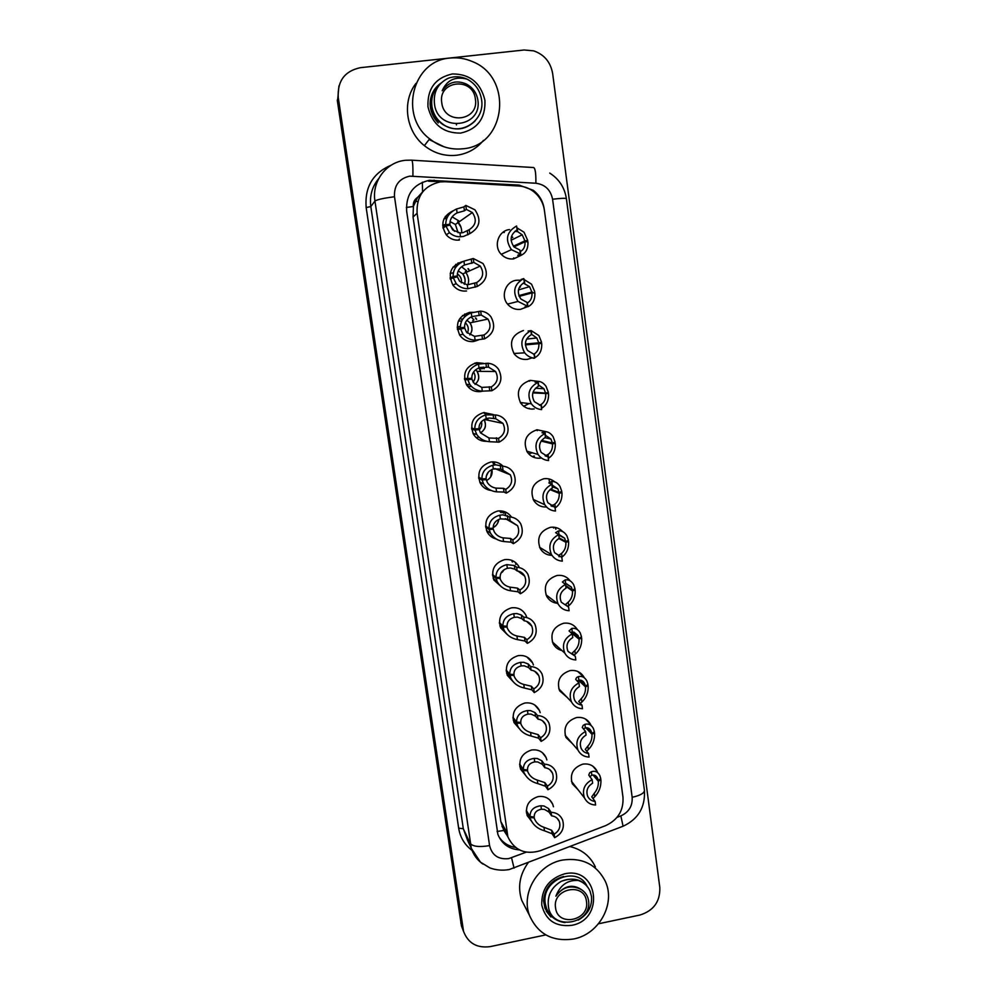 <?xml version="1.0" encoding="UTF-8"?>
<svg xmlns="http://www.w3.org/2000/svg" width="997" height="997" viewBox="0 0 997 997"><rect width="100%" height="100%" fill="white"/><g stroke="black" fill="none" stroke-linecap="round" stroke-linejoin="round"><path stroke-width="1.5" d="M526.354 307.126L520.534 309.344C515.524 309.88 511.287 308.247 507.822 304.421C500.245 296.259 505.653 281.254 516.546 280.257L519.636 280.194M532.535 292.196L532.66 292.906M527.239 343.878L527.338 344.688M539.414 342.669L539.527 343.604M531.762 357.973L527.388 359.356C522.092 359.942 517.717 358.135 514.265 353.96C508.632 342.569 511.685 334.755 523.437 330.518M534.193 408.944C528.659 409.555 524.173 407.623 520.746 403.162C515.686 391.995 518.851 384.393 530.267 380.356L537.719 381.328M540.922 458.109C535.202 458.757 530.641 456.713 527.251 452.002C522.665 441.06 525.918 433.658 537.047 429.769L546.53 431.776M546.543 506.987C541.072 507.236 536.81 505.068 533.756 500.482C529.569 489.764 532.897 482.523 543.764 478.759C547.939 478.186 551.64 479.245 554.855 481.925M552.662 504.993L550.967 505.878M552.002 555.379C546.879 555.229 542.954 552.974 540.249 548.599C536.398 538.093 539.788 531.002 550.419 527.326C555.279 526.678 559.379 528.123 562.719 531.65M557.149 603.26C552.537 602.687 549.06 600.381 546.717 596.368C543.166 586.037 546.593 579.083 557.024 575.493C562.47 574.783 566.857 576.578 570.184 580.865M561.947 650.53C558.021 649.57 555.105 647.315 553.161 643.763C549.87 633.618 553.335 626.777 563.567 623.25C569.524 622.502 574.122 624.596 577.35 629.543M567.094 697.327L559.579 690.784C556.5 680.814 559.99 674.084 570.06 670.607C576.216 669.822 580.865 672.028 584.018 677.225L584.267 677.711M572.502 743.725L565.96 737.444C563.081 727.636 566.583 721.005 576.49 717.566C582.734 716.756 587.407 718.987 590.511 724.283L591.009 725.392M578.073 789.749L572.303 783.742C569.586 774.083 573.113 767.54 582.884 764.138C589.19 763.291 593.876 765.559 596.929 770.93L597.602 772.588M521.419 255.145L513.617 258.896C508.944 259.394 504.893 257.949 501.466 254.547C493.054 246.508 498.251 230.506 509.592 229.559M466.559 290.999C461.075 291.535 456.551 289.604 453.012 285.217C447.404 273.614 450.532 265.75 462.409 261.625L462.882 261.575M478.398 339.965L473.7 341.497C467.929 342.071 463.281 339.977 459.779 335.216C454.831 323.888 458.097 316.273 469.587 312.373L473.139 312.335M482.548 391.173L480.791 391.547C474.784 392.157 470.048 389.939 466.596 384.879C462.184 373.813 465.549 366.41 476.703 362.684L483.321 363.319M486.735 441.297C480.965 441.497 476.529 439.129 473.425 434.206C469.45 423.376 472.89 416.16 483.757 412.559L493.341 414.578M491.247 490.487C486.374 489.888 482.71 487.446 480.255 483.159C476.641 472.566 480.143 465.512 490.761 462.01C495.534 461.412 499.634 462.795 503.036 466.185M496.194 538.978C492.094 537.919 489.053 535.514 487.059 531.762C483.744 521.369 487.296 514.452 497.69 511.037C503.522 510.364 508.121 512.396 511.511 517.131M501.528 586.934L493.839 579.992C490.786 569.786 494.362 563.006 504.569 559.641C510.925 558.931 515.723 561.299 518.963 566.72M507.186 634.466L500.594 627.848C497.765 617.828 501.354 611.161 511.399 607.846C517.854 607.098 522.677 609.503 525.855 615.062L526.59 616.831M513.069 681.649L507.299 675.33C504.656 665.473 508.283 658.905 518.153 655.64C524.709 654.855 529.532 657.297 532.66 662.955L533.432 664.974M519.125 728.483L513.966 722.451C511.498 712.743 515.125 706.275 524.858 703.022C531.488 702.212 536.324 704.68 539.389 710.412L540.187 712.668M525.282 774.993L520.596 769.186C518.278 759.627 521.917 753.246 531.513 750.018C538.193 749.171 543.041 751.651 546.044 757.458L546.855 759.926M531.501 821.167L527.176 815.558C524.983 806.137 528.622 799.831 538.106 796.615C544.848 795.743 549.683 798.223 552.637 804.081L553.447 806.747M555.204 527.388L555.815 529.17M534.392 456.128L532.747 456.875M529.27 408.272L528.647 408.645M519.873 286.338L520.459 287.061M503.186 232.114L504.357 232.363M511.685 236.314L512.794 237.411M512.146 560.501L512.458 561.972M504.831 511.748L505.678 514.377M483.184 440.063L481.601 440.736M483.271 367.07L484.255 368.753M475.694 317.906L476.716 319.352M458.221 262.859L459.43 263.133M468.204 268.629L468.964 269.576M445.123 181.728L440.338 181.878C424.049 185.604 416.31 196.06 417.095 213.246L507.884 836.869C514.377 850.366 525.132 855.002 540.125 850.765L605.628 825.628C617.978 819.87 623.748 810.362 622.963 797.102L544.424 210.454C543.253 202.715 539.651 196.434 533.607 191.586C529.183 188.221 524.235 186.364 518.776 186.003L445.123 181.728M422.379 182.202L422.554 192.022L417.556 197.431C414.353 199.55 412.957 202.565 413.344 206.491L406.34 207.463M413.344 206.491L417.556 197.431M413.419 206.977L413.045 217.01L500.818 821.54L503.834 830.464L507.361 835.922M459.355 240.065C454.208 240.564 449.871 238.844 446.32 234.893C440.113 224.3 442.319 216.299 452.937 210.903M462.571 928.88L461.412 925.764L463.642 931.684L461.86 925.715L337.759 98.853L338.943 85.929M461.412 925.764L337.285 100.298L337.759 98.853L461.86 925.715L463.543 931.348L338.232 97.394C337.385 80.931 344.763 71.036 360.353 67.684L524.148 49.987L533.682 50.859C544.287 54.573 550.618 62.15 552.65 73.554L659.815 887.517C660.251 901.575 653.608 910.747 639.887 915.047L598.524 923.77M417.818 201.544L415.288 201.406M555.89 529.208L555.665 527.488M549.409 481.701L549.023 478.946M587.221 720.208L587.32 720.968M567.904 578.397L568.128 580.005M568.888 580.242L568.739 579.157M588.155 721.84L588.043 720.943M544.262 209.432L544.212 209.071C543.041 201.307 539.389 195.051 533.258 190.302L519.076 185.093L429.445 180.295C413.456 183.947 405.841 194.216 406.639 211.077L497.864 834.327C501.74 843.873 508.919 849.058 519.375 849.893M430.38 139.43L429.645 138.857C398.588 115.727 412.534 60.294 450.158 58.063C457.735 57.29 465.088 58.437 472.217 61.502C513.704 77.405 506.14 145.849 462.87 148.777C450.706 150.024 439.627 146.696 429.67 138.832L424.348 145.637C405.841 131.18 401.766 101.495 415.973 83.399M545.783 934.899L490.25 946.614C477.015 948.359 468.116 943.274 463.543 931.348M515.499 847.425C508.208 846.229 502.625 842.59 498.737 836.471M428.56 181.23L443.478 181.678M457.611 221.783L460.95 227.154M442.805 227.004L445.759 224.836C445.634 217.682 449.236 212.398 456.564 208.996L463.892 206.878L465.823 205.419L474.896 209.769C481.638 219.814 479.931 227.777 469.786 233.647L463.63 236.401L460.489 236.788C456.277 236.875 452.601 235.491 449.473 232.65L445.933 226.057L443.017 228.188M445.933 226.057L450.071 225.06L452.738 229.971L459.953 232.924L463.094 232.625L469.226 229.696C476.043 225.21 477.065 219.49 472.329 212.548L455.38 224.462L458.122 232.712M472.329 212.548L466.372 209.382L464.452 210.803L457.112 212.872C452.202 215.477 449.809 219.24 449.934 224.163L448.014 225.559M443.989 218.767L446.058 218.592M445.759 224.836L449.934 224.163M469.786 233.647L469.226 229.696M466.372 209.382L465.823 205.419M520.908 255.332L520.384 251.506C523.737 249.773 525.282 246.508 525.02 241.748L527.924 241.76C528.26 248.664 525.918 253.188 520.908 255.332L517.73 255.282L520.409 253.948L511.436 249.661L501.242 254.322M520.409 253.948L519.886 250.048L514.128 247.044C509.342 240.165 510.339 234.457 517.131 229.908L516.596 225.995C506.551 231.827 504.831 239.716 511.436 249.661M513.405 246.222L524.908 240.85L522.191 234.781L517.68 231.665L514.826 231.341M515.997 230.506L517.131 229.908M524.908 240.85L527.762 240.551L525.182 241.748M525.02 241.748L513.953 246.87M516.845 227.765L524.011 232.214L527.762 240.551M450.083 277.914L453.124 276.53C453.012 269.464 456.614 264.342 463.941 261.152L473.276 258.51L482.997 263.52C488.866 273.352 486.947 281.004 477.214 286.475L467.83 288.706C463.231 288.669 459.355 286.986 456.202 283.659L453.299 277.752L450.27 279.11M453.299 277.752L457.424 276.867L459.617 281.279L467.294 284.88L476.666 282.575C483.184 278.362 484.38 272.866 480.242 266.087L462.77 273.913C465.225 277.104 465.736 280.568 464.278 284.295M480.242 266.087L473.837 262.435L464.49 265.003C459.58 267.445 457.187 271.109 457.299 275.97L453.411 277.727M453.124 276.53L457.299 275.97M477.214 286.475L476.666 282.575M473.837 262.435L473.276 258.51M460.602 328.985L464.727 328.212L466.546 332.2L474.572 336.363L484.019 334.967C490.312 330.992 491.621 325.683 487.969 319.065L481.215 315.015L471.793 316.672C466.883 318.965 464.49 322.517 464.602 327.328L460.427 327.776C460.315 320.797 463.929 315.825 471.245 312.859L480.679 311.126C484.841 311.5 488.231 313.357 490.86 316.685C496.045 326.268 493.951 333.659 484.567 338.843L475.108 340.164C470.185 339.977 466.147 338.033 463.007 334.307L460.602 328.985L457.461 329.583M464.602 327.328L457.336 328.748M484.567 338.843L484.019 334.967M481.215 315.015L480.679 311.126M464.452 378.436L467.668 378.573C467.568 371.669 471.182 366.846 478.498 364.104L488.007 363.257C492.406 363.643 495.908 365.65 498.525 369.264C503.161 378.623 500.943 385.789 491.857 390.724L482.324 391.16C477.127 390.836 472.977 388.643 469.874 384.593L467.83 379.77L464.602 379.62M464.477 378.785L471.955 379.109L473.5 382.711L481.788 387.409L491.322 386.886C497.403 383.085 498.812 377.963 495.546 371.495L477.065 371.345C479.806 376.268 479.133 380.642 475.058 384.456M495.546 371.495L488.542 367.12L479.021 367.881C474.123 370.024 471.731 373.476 471.83 378.237L467.668 378.573M471.955 379.109L467.83 379.77M491.857 390.724L491.322 386.886M488.542 367.12L488.007 363.257M471.544 428.062L474.834 428.922C474.746 422.105 478.361 417.431 485.676 414.902L495.26 414.939C499.858 415.325 503.448 417.444 506.04 421.295C510.227 430.442 507.909 437.396 499.086 442.157L489.465 441.721C484.043 441.222 479.806 438.817 476.753 434.493L475.008 430.106L471.681 429.221M476.367 428.847L479.133 429.557L480.454 432.835L488.941 437.995L498.55 438.356C504.457 434.692 505.928 429.707 502.987 423.401L484.355 419.45M502.987 423.401L495.796 418.752L489.253 418.03L486.2 418.64C481.302 420.647 478.896 423.987 479.009 428.698L474.834 428.922M479.133 429.557L475.008 430.106M499.086 442.157L498.55 438.356M495.796 418.752L495.26 414.939M519.063 296.097L520.658 295.785M527.924 306.715L527.401 302.926C530.716 301.019 532.236 297.692 531.987 292.931L534.853 292.806C535.177 299.686 532.872 304.322 527.924 306.715L524.796 307.039L527.55 306.291L518.029 301.43C512.184 291.697 514.103 284.083 523.774 278.587L521.032 279.484M518.876 295.611L531.862 292.059L529.581 286.65L523.201 283.048M527.55 306.291L527.027 302.415L520.858 299C516.62 292.258 517.767 286.75 524.31 282.475L523.774 278.587M518.976 295.872L519.96 295.698L519.013 295.959M531.862 292.059L521.443 295.374M531.987 292.931L519.2 296.396M523.886 279.409L531.538 284.17L534.691 291.598M525.419 344.862L527.338 344.663M533.594 354.247L534.355 353.885L534.866 357.649C539.763 355.007 542.044 350.259 541.72 343.404L528.186 344.601M533.009 358.235L534.629 358.16C530.591 357.823 527.276 356.041 524.684 352.826C519.462 343.304 521.531 335.927 530.89 330.705L528.074 331.016L531.177 330.618L538.879 335.553L541.558 342.22L538.766 342.806L536.822 337.971L531.7 334.394L531.177 330.618M538.766 342.806L525.382 344.04M534.629 358.16L534.105 354.334L527.625 350.545C523.836 343.953 525.095 338.619 531.413 334.556L530.89 330.705M541.72 343.404L525.419 344.887M534.355 353.885C537.632 351.816 539.14 348.414 538.879 343.691M539.414 405.206L541.246 404.408L541.757 408.134C546.593 405.243 548.849 400.395 548.524 393.566L534.13 392.22M537.931 382.362L538.455 386.188C532.336 390.076 530.99 395.248 534.392 401.691L541.134 405.779L541.645 409.58C537.395 409.244 533.968 407.324 531.389 403.847C526.678 394.525 528.859 387.359 537.931 382.362L535.053 382.1L538.106 381.34C541.159 381.515 543.814 383.197 546.069 386.387L548.362 392.394L545.596 393.13L543.938 388.768L538.617 385.079L538.106 381.34M545.596 393.13L533.059 392.133M548.524 393.566L532.809 392.93M541.246 404.408C544.487 402.177 545.97 398.7 545.72 393.989M483.508 140.365C476.454 148.827 467.481 153.8 456.601 155.258C444.774 156.467 434.019 153.264 424.348 145.637M452.389 73.94C469.849 73.965 480.704 82.776 484.941 100.373C485.589 118.331 477.501 129.236 460.676 133.1C443.266 133.249 432.362 124.488 427.962 106.829C427.252 88.708 435.402 77.741 452.389 73.94M440.936 83.15C434.031 88.048 430.417 94.914 430.093 103.75C430.392 111.19 433.109 117.571 438.244 122.918L433.259 112.374M573.587 938.987C552.562 941.978 537.857 934.127 529.494 915.42C520.746 893.113 537.931 864.337 562.532 860.062C582.136 857.32 596.343 864.287 605.142 880.962C616.071 903.357 599.247 934.314 573.587 938.987M526.067 908.753L521.743 900.341C517.505 887.168 519.649 874.618 528.173 862.717M564.464 873.871C598.026 865.832 605.341 919.57 571.68 925.341C555.653 927.048 545.683 920.306 541.77 905.126C541.246 889.199 548.811 878.781 564.464 873.871M563.604 876.488C551.378 879.965 544.698 888.065 543.552 900.777L544.973 908.367L550.905 916.966L546.717 908.99M570.085 846.603C581.837 849.456 590.261 856.224 595.371 866.929M546.231 911.121L550.905 916.966M456.364 124.189L456.464 124.924M439.876 84.309C433.471 90.116 430.829 97.532 431.938 106.554C433.271 114.032 436.923 119.914 442.892 124.189C459.916 137.088 485.115 121.111 481.626 99.974C480.205 90.777 475.581 83.947 467.73 79.486L466.945 79.087C455.18 76.171 446.93 80.047 442.194 90.727C448.438 82.016 456.526 79.797 466.459 84.097L467.705 84.82C473.089 88.11 476.429 92.92 477.725 99.251C483.221 128.065 438.294 132.688 434.58 104.747C433.034 92.31 437.646 83.461 448.413 78.177C454.62 76.021 460.801 76.32 466.945 79.087M435.589 89.182C432.15 94.453 430.866 100.336 431.763 106.804C433.022 114.156 436.674 120.026 442.705 124.426C454.507 131.417 465.287 130.271 475.046 120.998M475.382 99.039C479.32 121.298 444.176 125.385 441.771 102.841C437.808 80.433 473.139 76.545 475.382 99.039M442.942 89.568L442.194 90.727M587.021 886.171C577.724 865.197 540.411 879.416 545.359 904.005L546.58 908.641C549.87 916.604 556.014 921.253 565 922.586M578.21 920.094C587.806 914.585 592.243 906.747 591.508 896.577L590.099 891.281C587.906 886.171 584.068 882.594 578.559 880.55L578.285 880.451C567.605 879.853 560.152 885.087 555.89 896.166C562.134 887.455 569.972 884.937 579.394 888.614C584.292 890.844 587.295 894.608 588.429 899.892C593.19 924.119 551.752 931.697 548.45 906.821C547.091 895.717 551.353 887.23 561.249 881.323C566.981 878.868 572.664 878.569 578.285 880.451M554.731 880.239C547.278 886.42 544.063 894.172 545.085 903.519L546.58 908.641M588.305 887.966C582.024 879.204 573.001 876.999 561.249 881.323M586.473 901.388C589.937 920.642 557.597 927.472 555.553 907.818C552.064 888.427 584.566 881.759 586.473 901.388M582.921 890.682C573.188 883.354 564.177 885.186 555.89 896.166M478.585 477.264L481.95 478.847C481.863 472.104 485.477 467.581 492.792 465.25L495.858 464.826L502.463 466.147C507.224 466.534 510.875 468.74 513.43 472.79C517.231 481.75 514.838 488.53 506.252 493.129L504.033 492.069L496.556 491.845C490.935 491.185 486.623 488.567 483.632 484.006L482.112 480.018L478.697 478.398M484.492 478.759L486.237 479.582L487.383 482.56C489.39 485.639 492.281 487.496 496.032 488.144L503.497 488.331L505.728 489.365C511.473 485.813 513.006 480.965 510.314 474.784L494.911 468.59M510.314 474.784L500.793 469.064L493.316 468.964C488.418 470.821 486.013 474.074 486.112 478.71L481.95 478.847M486.237 479.582L482.112 480.018M506.252 493.129L505.728 489.365M502.987 469.936L502.463 466.147M500.457 511.436L501.055 512.62M485.564 526.055L489.004 528.335C488.929 521.668 492.543 517.281 499.846 515.162L502.912 514.838L509.592 516.907C514.489 517.281 518.191 519.574 520.708 523.786C524.198 532.548 521.743 539.178 513.355 543.652L511.075 542.156L503.572 541.521C497.79 540.698 493.428 537.906 490.487 533.146L489.166 529.494L485.664 527.164M491.982 528.31L493.278 529.158L494.288 531.887C496.257 535.102 499.185 537.096 503.061 537.857L510.551 538.455L512.832 539.913C518.44 536.473 520.01 531.725 517.543 525.681L505.354 518.59M517.543 525.681L507.872 519.362L500.369 518.839C495.472 520.559 493.066 523.712 493.166 528.298L489.004 528.335M493.278 529.158L489.166 529.494M513.355 543.652L512.832 539.913M510.128 520.658L509.592 516.907M492.493 574.446L495.995 577.388C495.92 570.807 499.547 566.558 506.837 564.638L514.365 565.523L516.67 567.231C521.68 567.58 525.419 569.935 527.874 574.272C531.102 582.871 528.609 589.352 520.397 593.738L518.066 591.819L510.539 590.772C504.607 589.775 500.195 586.822 497.329 581.899L496.157 578.547L492.568 575.506M499.223 577.45L501.155 580.827C503.086 584.155 506.04 586.261 510.028 587.146L517.543 588.143L519.873 590.037C525.369 586.66 526.964 582.024 524.684 576.104L517.966 571.069M524.684 576.104C523.051 573.138 520.546 571.418 517.181 570.945L514.888 569.212L510.414 567.978L507.361 568.29C502.463 569.86 500.058 572.926 500.145 577.462L495.995 577.388M500.27 578.31L496.157 578.547M520.397 593.738L519.873 590.037M517.181 570.945L516.67 567.231M553.098 442.78L555.267 443.304L552.5 443.864C552.749 448.55 551.279 452.09 548.076 454.495L545.135 455.841L548.088 456.776L548.599 460.539C544.163 460.203 540.661 458.184 538.093 454.482C533.819 445.36 536.099 438.381 544.923 433.558L541.982 432.735L544.96 431.626C548.163 431.651 550.88 433.346 553.123 436.698L555.105 442.132L552.375 443.004L550.942 439.054L545.471 435.328L544.96 431.626M555.267 443.304C555.591 450.096 553.372 455.056 548.587 458.184L548.076 454.495M552.375 443.004L541.633 440.4M548.088 456.776L541.172 452.439C538.068 446.133 539.489 441.098 545.434 437.347L544.923 433.558M552.5 443.864L541.147 441.085M560.376 491.982L561.959 492.605L559.217 493.316C559.467 497.977 558.021 501.591 554.855 504.146L551.964 505.84L554.98 507.311L555.491 511.05C550.905 510.713 547.341 508.607 544.798 504.719C540.885 495.783 543.24 488.991 551.852 484.318L548.836 482.922L551.765 481.476C555.08 481.339 557.846 483.022 560.052 486.499L561.797 491.446L559.093 492.456L557.834 488.866L552.263 485.153L551.765 481.476M561.959 492.605C562.283 499.372 560.077 504.432 555.354 507.809L554.855 504.146M559.093 492.456L550.618 489.103M554.98 507.311L547.914 502.775C545.085 496.606 546.555 491.695 552.363 488.069L551.852 484.318M559.217 493.316L549.97 489.627M567.33 540.81L568.589 541.483L565.872 542.331C566.134 546.979 564.688 550.656 561.573 553.372L558.744 555.391L561.822 557.41L562.32 561.124C557.597 560.8 553.996 558.619 551.491 554.569C547.889 545.82 550.294 539.165 558.706 534.616L555.641 532.685L558.507 530.89C561.909 530.591 564.713 532.236 566.894 535.813L568.427 540.337L565.76 541.483L564.651 538.206L559.005 534.529L558.507 530.89M568.589 541.483C568.913 548.225 566.732 553.397 562.059 556.999L561.473 557.373M565.76 541.483L559.155 537.906M561.822 557.41L554.644 552.712C552.026 546.668 553.559 541.87 559.217 538.33L558.706 534.616M565.872 542.331L558.868 538.505M499.36 622.44L502.924 626.029C502.862 619.523 506.476 615.423 513.779 613.691L516.845 613.566L521.319 614.975L523.674 617.093C528.784 617.442 532.548 619.835 534.965 624.296C537.956 632.721 535.426 639.077 527.363 643.377L524.995 641.034L517.443 639.6C511.374 638.429 506.937 635.326 504.121 630.266L503.086 627.175L499.422 623.461M506.314 626.166L507.984 629.356C509.878 632.783 512.857 635.002 516.932 635.999L524.472 637.395L526.852 639.7C532.236 636.398 533.869 631.849 531.75 626.054L526.566 621.355M531.75 626.054C530.142 623.013 527.625 621.256 524.198 620.782L521.842 618.639L517.343 617.093L514.29 617.305C509.392 618.751 506.987 621.717 507.074 626.203L502.924 626.029M507.199 627.038L503.086 627.175M527.363 643.377L526.852 639.7M524.198 620.782L523.674 617.093M506.177 670.034L509.791 674.259C509.741 667.828 513.355 663.852 520.658 662.332L523.724 662.295L528.223 664.002L530.616 666.532C535.813 666.856 539.589 669.286 541.957 673.835C544.761 682.11 542.194 688.354 534.28 692.591L531.862 689.837L524.285 688.017C518.116 686.671 513.642 683.419 510.888 678.247L509.953 675.393L506.214 671.018M513.305 674.483L514.764 677.499C516.62 681.013 519.624 683.331 523.774 684.441L531.351 686.223L533.769 688.939C539.065 685.699 540.71 681.225 538.729 675.53L534.704 671.28M538.729 675.53C537.159 672.427 534.616 670.645 531.139 670.196L528.734 667.629L524.21 665.797L521.157 665.909C516.272 667.217 513.866 670.084 513.941 674.52L509.791 674.259M514.066 675.355L509.953 675.393M534.28 692.591L533.769 688.939M531.139 670.196L530.616 666.532M512.932 717.229L516.608 722.077C516.558 715.721 520.185 711.883 527.463 710.549L530.529 710.599L535.065 712.606L537.508 715.547C542.767 715.846 546.555 718.301 548.886 722.925C551.503 731.05 548.923 737.207 541.134 741.369L538.667 738.216L531.065 736.01C524.796 734.502 520.309 731.113 517.605 725.841L516.77 723.199L512.969 718.176M520.197 722.389L521.506 725.243C523.325 728.832 526.341 731.237 530.566 732.471L538.156 734.639L540.636 737.755C545.833 734.565 547.503 730.165 545.646 724.57L542.455 720.769M545.646 724.57C544.088 721.417 541.558 719.61 538.019 719.161L535.563 716.195L531.027 714.076L527.974 714.101C523.089 715.273 520.683 718.052 520.746 722.439L516.608 722.077M520.87 723.261L516.77 723.199M541.134 741.369L540.636 737.755M538.019 719.161L537.508 715.547M519.636 764.051L523.363 769.485C523.325 763.204 526.939 759.502 534.23 758.356L537.296 758.505L541.845 760.786L544.337 764.126C549.646 764.4 553.447 766.88 555.728 771.566C558.195 779.554 555.603 785.611 547.939 789.724L545.409 786.184L537.794 783.605C531.438 781.935 526.927 778.408 524.272 773.061L519.661 764.961M527.014 769.883L528.198 772.613C529.98 776.252 533.021 778.744 537.296 780.09L544.91 782.633L547.428 786.147C552.55 782.994 554.232 778.669 552.488 773.173L549.933 769.784M552.488 773.173C550.967 769.971 548.412 768.151 544.836 767.715L542.343 764.35L537.782 761.945L534.728 761.87C529.843 762.917 527.438 765.609 527.5 769.946L523.363 769.485M527.612 770.756L523.512 770.594M547.939 789.724L547.428 786.147M544.836 767.715L544.337 764.126M526.291 810.499L530.055 816.493C530.03 810.287 533.657 806.71 540.922 805.75L543.988 805.987L548.562 808.567L551.104 812.293C556.463 812.543 560.264 815.035 562.507 819.771C564.838 827.635 562.233 833.604 554.668 837.667L552.101 833.741L544.462 830.788C538.031 828.956 533.507 825.317 530.903 819.895L526.291 811.359M533.756 816.992L534.828 819.584C536.585 823.273 539.639 825.852 543.976 827.311L551.615 830.227L554.17 834.128C559.217 831.012 560.912 826.737 559.255 821.329L557.186 818.325M559.255 821.329C557.772 818.101 555.217 816.269 551.603 815.845L549.06 812.094L544.474 809.402L541.421 809.24C536.536 810.162 534.13 812.767 534.193 817.042L530.055 816.493M534.317 817.864L530.217 817.602M554.668 837.667L554.17 834.128M551.603 815.845L551.104 812.293M574.122 589.252L575.169 589.95L572.477 590.934C572.739 595.558 571.318 599.309 568.228 602.163L565.461 604.518L568.602 607.086L569.1 610.75C564.265 610.438 560.613 608.207 558.158 604.032C554.818 595.446 557.273 588.928 565.511 584.479L562.383 581.999L565.187 579.88C568.676 579.419 571.493 581.014 573.649 584.666L575.007 588.816L572.365 590.099L571.381 587.083L565.685 583.494L564.452 583.756M575.169 589.95C575.481 596.667 573.337 601.939 568.714 605.765L567.742 606.438M572.365 590.099L565.66 585.513M568.602 607.086L561.336 602.238C558.918 596.306 560.476 591.62 566.022 588.168L565.511 584.479M572.477 590.934L565.773 586.336M574.833 650.555L575.319 654.119C579.88 650.069 581.999 644.698 581.687 638.018L579.033 639.127C579.282 643.726 577.886 647.539 574.833 650.555L572.116 653.222L575.319 656.313L575.817 659.952C570.882 659.665 567.206 657.372 564.788 653.097C561.685 644.66 564.177 638.267 572.253 633.905L569.063 630.902L571.817 628.459C575.369 627.811 578.198 629.344 580.304 633.058L581.525 636.884L578.921 638.292L578.036 635.525L572.303 632.036L570.758 632.547M575.319 654.119L573.973 655.129M578.921 638.292L571.468 632.223M575.319 656.313L567.991 651.365C565.735 645.545 567.318 640.946 572.752 637.557L572.253 633.905M579.033 639.127L570.895 632.472M587.358 684.927L588.143 685.662L585.526 686.908C585.775 691.494 584.392 695.37 581.376 698.523L578.721 701.514L581.974 705.116L582.472 708.73C577.45 708.456 573.761 706.138 571.393 701.763C568.489 693.476 571.007 687.195 578.945 682.908L575.693 679.381L576.615 677.511L578.385 676.627C581.986 675.792 584.828 677.25 586.897 681.013L587.993 684.54L585.413 686.086L584.616 683.518C583.233 680.939 581.313 679.817 578.871 680.166L577.089 680.976M588.143 685.662C588.467 692.317 586.373 697.788 581.849 702.062L580.304 703.346M585.413 686.086L579.095 680.141M581.974 705.116C578.646 704.705 576.179 703.022 574.596 700.081C572.49 694.373 574.098 689.849 579.431 686.534L578.945 682.908M585.526 686.908L578.472 680.253M593.851 732.172L594.561 732.92L591.969 734.291C592.218 738.852 590.847 742.79 587.856 746.092L585.264 749.395L588.579 753.508L589.065 757.084C583.98 756.835 580.279 754.48 577.948 750.031C575.219 741.893 577.762 735.711 585.575 731.486L582.26 727.449L583.145 725.38L584.903 724.37C588.542 723.348 591.383 724.732 593.414 728.533L594.411 731.798L591.857 733.468L591.134 731.1C589.775 728.483 587.856 727.411 585.376 727.897L583.619 728.819M594.561 732.92C594.873 739.55 592.804 745.108 588.342 749.594L586.672 751.127M591.857 733.468L586.485 727.773M588.579 753.508C585.189 753.096 582.722 751.402 581.164 748.398C579.182 742.79 580.815 738.341 586.062 735.076L585.575 731.486M591.969 734.291L585.875 727.81M600.269 779.018L600.917 779.766L598.35 781.274C598.599 785.81 597.24 789.811 594.299 793.263L591.757 796.865L595.122 801.476L595.608 805.028C590.461 804.791 586.759 802.423 584.466 797.912C581.887 789.911 584.454 783.816 592.143 779.642L588.778 775.105L589.638 772.837L591.358 771.728C595.035 770.507 597.876 771.803 599.858 775.629L600.767 778.669L598.237 780.464L597.589 778.246C596.256 775.616 594.337 774.607 591.832 775.217L589.713 776.738M600.917 779.766C601.228 786.371 599.185 792.029 594.773 796.74L593.115 798.373M598.237 780.464L593.651 775.055M595.122 801.476C591.695 801.077 589.215 799.37 587.694 796.316C585.812 790.795 587.457 786.434 592.629 783.206L592.143 779.642M598.35 781.274L593.053 775.03M503.834 830.464L497.054 831.486M413.045 217.01L417.095 213.246M500.818 821.54L506.7 832.109M460.801 922.948L462.92 928.506M617.043 817.353L620.857 815.895C628.895 812.144 632.659 805.937 632.16 797.288L552.575 199.226C550.643 189.816 545.085 184.495 535.875 183.236L409.755 176.145C399.049 178.575 393.965 185.442 394.5 196.721L489.577 845.618C492.044 855.351 498.425 859.676 508.682 858.629L526.229 852.161M482.86 864.063C477.301 860.099 473.45 854.865 471.307 848.335L374.947 201.033C371.657 181.641 386.126 162.175 405.143 160.33M472.042 850.391C464.652 844.833 460.203 837.443 458.67 828.208L366.161 207.563L370.822 206.553L374.947 201.033C376.966 199.637 383.484 198.191 394.5 196.721M514.066 868.125L511.548 857.794M366.161 207.563C364.553 187.1 372.928 172.955 391.285 165.128M378.698 178.588C372.093 186.651 369.463 195.96 370.822 206.553L463.306 828.706L467.568 840.297M338.232 97.394L337.759 98.853M411.935 160.193L533.034 167.508C535.09 167.11 536.037 172.344 535.875 183.236M405.717 160.268L411.375 160.156C412.571 159.682 413.082 164.991 412.908 176.045M489.577 845.618C479.208 847.3 472.74 846.553 470.16 843.387L463.306 828.706L458.67 828.208M622.103 826.6L623.075 826.226L620.857 815.895M632.16 797.288C640.136 795.506 644.224 793.238 644.436 790.447L566.396 198.715C564.688 187.648 559.13 179.111 549.721 173.079M552.575 199.226C561.087 198.216 565.698 198.042 566.396 198.715M433.234 181.093L434.144 180.158M517.829 185.94L519.076 185.093M442.668 225.21L445.721 224.362M449.024 224.824L449.784 225.135M450.121 225.31L454.52 231.341M450.046 221.583L455.38 224.462L458.084 232.7M445.248 216.511L446.22 216.349M446.943 217.919L444.076 218.567M452.152 216.835L458.832 220.91M458.57 240.14L459.43 239.006M461.623 232.874C461.935 228.662 460.664 224.998 457.773 221.895C460.714 225.31 461.997 228.974 461.611 232.874M446.606 217.209L447.254 217.271M464.452 210.803L463.892 206.878M457.112 212.872L456.564 208.996M460.489 236.788L459.953 232.924M467.83 234.843L467.281 230.943M502.949 232.289L504.058 232.538M511.449 236.551L512.483 237.56L511.449 236.551M513.069 258.958L513.767 257.862M517.156 227.827L517.68 231.665M450.22 273.402L453.323 272.804M457.336 273.926C460.539 276.044 461.885 279.023 461.374 282.849M458.234 270.872L462.77 273.913C465.063 277.926 465.686 281.067 464.639 283.322M456.028 266.897L452.999 267.096M455.305 265.227L457.311 265.401M461.561 266.747L466.521 270.685M466.048 272.443L465.337 271.533C468.503 276.281 469.375 280.581 467.954 284.457M457.959 262.984L459.181 263.258M467.942 268.754L468.702 269.689L467.942 268.754M456.85 264.442L455.754 264.355M471.843 263.382L471.307 259.494M464.49 265.003L463.941 261.152M467.83 288.706L467.294 284.88M475.195 287.211L474.659 283.335M458.371 321.059L461.661 321.009M465.337 322.766C468.416 325.745 469.089 329.197 467.356 333.11M462.371 328.649L462.06 327.826M460.377 326.405L457.212 327.265M461.1 319.115L462.82 319.028M466.908 320.187L469.986 322.866C472.653 326.954 472.59 330.979 469.786 334.93M464.652 314.03L467.269 314.765M471.12 316.959L473.999 319.95M473.625 322.093L472.678 320.66L473.625 322.093M465.674 315.937L462.496 315.501M475.432 317.968L476.441 319.414L475.432 317.968M479.183 315.488L478.635 311.637M471.793 316.672L471.245 312.859M475.108 340.164L474.572 336.363M482.498 339.105L481.962 335.266M473.563 371.993C475.694 375.47 475.544 378.848 473.114 382.113M469.487 384.555L468.154 384.879M475.694 369.75L477.065 371.345C478.921 375.283 479.221 378.411 477.962 380.717M474.684 363.132L475.719 363.618M480.367 367.469L481.289 368.753M481.04 371.383L478.797 367.968M482.997 367.083L483.981 368.753L483.009 367.083M482.299 368.753L481.302 367.27M477.351 363.581L476.018 362.808M486.449 367.133L485.913 363.319M479.021 367.881L478.498 364.104M482.324 391.16L481.788 387.409M489.739 390.55L489.203 386.736M481.451 421.694C482.212 424.847 481.451 427.588 479.196 429.906M484.417 428.959C485.851 426.903 485.751 423.775 484.143 419.563C486.673 425.046 485.464 429.508 480.517 432.935M484.33 412.496L485.925 413.842M488.243 420.273L487.396 418.304L488.218 420.273M483.62 412.584L484.579 413.593M482.959 439.951L481.339 440.649M475.17 434.031L473.101 433.595M476.08 437.546L477.949 437.396M493.652 418.329L493.116 414.54M486.2 418.64L485.676 414.902M489.465 441.721L488.941 437.995M496.917 441.534L496.381 437.758M524.198 279.447L524.721 283.248M523.076 402.838L521.992 403.062M523.712 406.24L528.485 403.86M529.644 381.228L528.846 380.642M444.076 146.808L429.121 139.53M488.256 472.204L486.249 476.242M491.92 469.487C492.755 474.485 490.935 478.174 486.486 480.542M493.303 461.848L495.235 464.577M492.892 462.683L493.54 463.929M500.793 469.064L500.257 465.312M493.316 468.964L492.792 465.25M496.556 491.845L496.032 488.144M504.033 492.069L503.497 488.331M498.799 519.412C498.35 523.101 496.469 525.768 493.129 527.401M501.566 510.963L502.376 512.508M500.619 512.383L499.622 510.863M505.404 514.228L504.569 511.66L505.379 514.215M503.56 513.181L502.65 511.125M507.872 519.362L507.348 515.636M500.369 518.839L499.846 515.162M503.572 541.521L503.061 537.857M511.075 542.156L510.551 538.455M504.308 569.574L500.905 573.238M511.86 560.389L512.146 561.747L511.885 560.389M514.888 569.212L514.365 565.523M507.361 568.29L506.837 564.638M510.539 590.772L510.028 587.146M518.066 591.819L517.543 588.143M528.584 453.735L532.174 452.738M534.056 456.028L532.485 456.738M536.436 429.869L537.258 430.679M553.659 528.036L553.26 527.164M559.143 555.815L559.28 556.762M561.573 553.372L562.059 556.999M521.842 618.639L521.319 614.975M514.29 617.305L513.779 613.691M517.443 639.6L516.932 635.999M524.995 641.034L524.472 637.395M528.734 667.629L528.223 664.002M521.157 665.909L520.658 662.332M524.285 688.017L523.774 684.441M531.862 689.837L531.351 686.223M535.563 716.195L535.065 712.606M527.974 714.101L527.463 710.549M531.065 736.01L530.566 732.471M538.667 738.216L538.156 734.639M542.343 764.35L541.845 760.786M534.728 761.87L534.23 758.356M537.794 783.605L537.296 780.09M545.409 786.184L544.91 782.633M549.06 812.094L548.562 808.567M541.421 809.24L540.922 805.75M544.462 830.788L543.976 827.311M552.101 833.741L551.615 830.227M515.636 562.607L515.86 564.452M568.228 602.163L568.714 605.765M565.187 579.88L565.685 583.494M571.817 628.459L572.303 632.036M581.376 698.523L581.849 702.062M578.385 676.627L578.871 680.166M587.856 746.092L588.342 749.594M584.903 724.37L585.376 727.897M594.299 793.263L594.773 796.74M591.358 771.728L591.832 775.217M584.018 677.225L577.737 671.455M590.511 724.283L585.413 718.987M596.929 770.93L592.741 766.107M532.66 662.955L526.84 656.923M539.389 710.412L534.791 705.004M546.044 757.458L542.356 752.635M552.637 804.081L549.646 799.793M501.977 826.201L507.884 836.869M467.643 840.459L471.307 848.335L480.454 862.143L489.888 867.926C496.207 870.194 502.687 870.73 509.317 869.521L623.075 826.226C638.217 819.21 645.333 807.271 644.436 790.447M532.498 190.776L533.258 190.302M449.473 232.65L446.27 234.831M522.191 234.781L511.087 240.265M456.202 283.659L452.875 285.042M457.212 327.128L460.377 326.231M471.357 332.175C472.453 329.608 471.992 326.505 469.986 322.866L487.969 319.065M463.007 334.307L459.555 334.88M481.015 371.383L479.844 369.289M469.874 384.593L466.272 384.344M470.459 386.562L467.755 386.5M482.897 439.926L481.252 440.624M476.753 434.493L473.014 433.421M476.142 437.608L477.862 437.471M476.005 434.268L473.214 433.82M518.029 301.43L507.548 304.085M529.581 286.65L518.452 289.94M524.684 352.826L513.904 353.486M536.822 337.971L526.615 339.092M528.535 403.872L523.774 406.29M531.389 403.847L520.309 402.501M543.938 388.768L535.526 388.219M529.494 915.42L521.743 900.341M490.674 476.952L491.87 469.512M483.632 484.006L479.744 482.112M493.129 527.513C496.07 526.354 497.927 523.662 498.724 519.449M490.487 533.146L486.474 530.416M502.176 572.29L504.22 569.623M497.329 581.899L493.191 578.36M532.236 452.763L529.12 453.722M538.093 454.482L526.728 451.143M550.942 439.054L544.836 437.658M532.435 456.713L534.006 456.015M544.798 504.719L533.158 499.397M557.834 488.866L552.164 486.673M551.964 505.84L552.051 506.476M551.491 554.569L539.576 547.291M564.651 538.206L558.769 535.065M558.744 555.391L558.906 556.6M504.121 630.266L499.883 625.942M510.888 678.247L506.563 673.162M517.605 725.841L513.218 720.033M524.272 773.061L519.836 766.556M530.903 819.895L526.428 812.742M558.158 604.032L545.995 594.798M571.381 587.083L566.047 583.482M515.81 564.427L515.574 562.545M564.788 653.097L552.4 641.956M578.036 635.525L573.774 632.073M571.393 701.763L558.781 688.753M584.616 683.518L581.189 680.315M577.948 750.031L565.137 735.213M591.134 731.1L588.355 728.159M584.466 797.912L571.468 781.312M597.589 778.246L595.321 775.591"/></g></svg>
